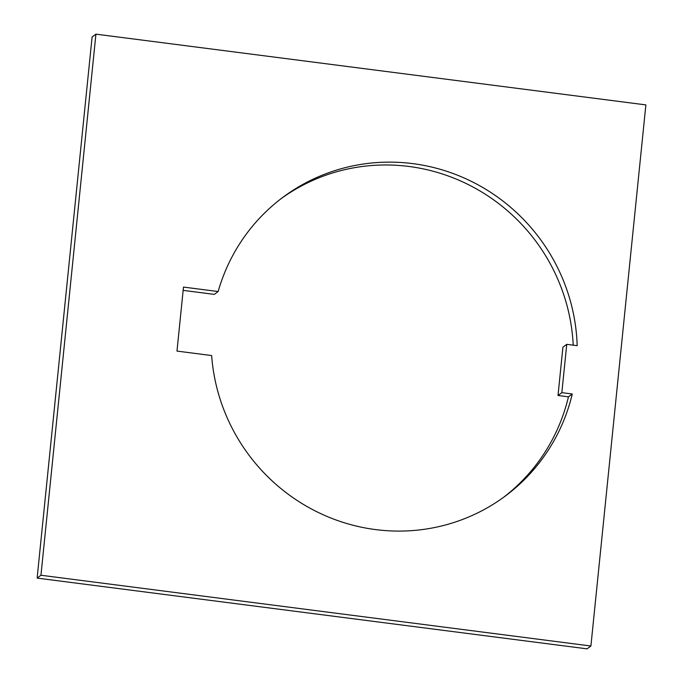 <?xml version="1.0" encoding="UTF-8"?>
<svg xmlns="http://www.w3.org/2000/svg" width="683" height="683" viewBox="0 0 683 683"><rect width="100%" height="100%" fill="white"/><g stroke="black" fill="none" stroke-linecap="round" stroke-linejoin="round"><path stroke-width="1.02" d="M566.753 344.334L561.844 392.648L572.269 393.989A186.211 181.294 -126.6 0 1 505.318 496.037A186.211 181.294 -126.6 0 1 375.616 529.598A186.211 181.294 -126.6 0 1 211.645 355.553L176.982 351.088L183.479 287.073L218.142 291.539A186.211 181.294 -126.6 0 1 283.086 197.182A186.211 181.294 -126.6 0 1 472.824 182.096A186.211 181.294 -126.6 0 1 577.178 345.675L566.753 344.334L562.92 347.186L558.011 395.5L568.444 396.84A186.211 181.294 -126.6 0 1 503.397 497.446M281.183 198.616A186.211 181.294 -126.6 0 1 468.581 184.734A186.211 181.294 -126.6 0 1 573.216 345.171M218.142 291.539L214.317 294.382L183.146 290.369M590.906 646.007L587.081 648.85L37.13 578.1L92.094 36.993L95.919 34.15L40.954 575.248L590.906 646.007L645.87 104.9L95.919 34.15M37.13 578.1L40.954 575.248M572.269 393.989L568.444 396.84M561.844 392.648L558.011 395.5"/></g></svg>
